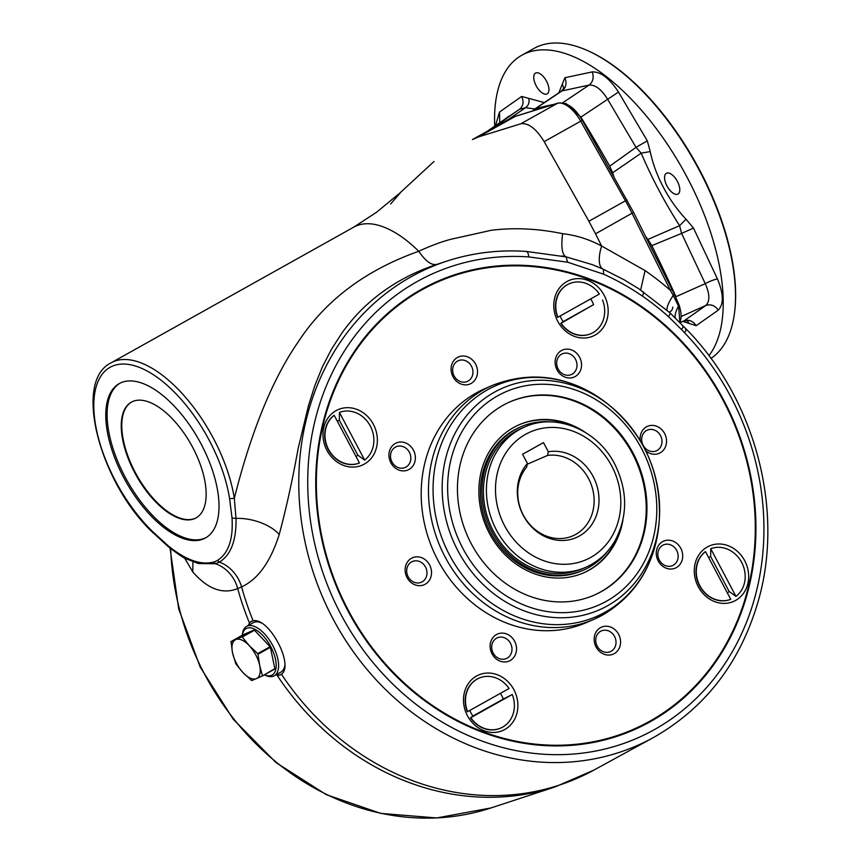 <?xml version="1.0" encoding="UTF-8"?>
<svg xmlns="http://www.w3.org/2000/svg" width="861" height="861" viewBox="0 0 861 861"><rect width="100%" height="100%" fill="white"/><g stroke="black" fill="none" stroke-linecap="round" stroke-linejoin="round"><path stroke-width="1.29" d="M364.655 460.075L339.428 412.419A27.197 23.904 -113.4 0 1 370.316 426.034A27.197 23.904 -113.4 0 1 364.655 460.075L357.864 455.189L339.374 420.276A20.061 17.629 66.6 0 0 337.275 421.137M356.013 456.534A20.061 17.629 66.6 0 0 357.864 455.189M334.208 415.336L333.907 415.465A27.197 23.904 66.6 0 0 328.245 449.517A27.197 23.904 66.6 0 0 359.145 463.132L359.435 463.003A27.197 23.904 -113.4 0 1 328.547 449.388A27.197 23.904 -113.4 0 1 334.208 415.336L359.435 463.003M339.428 412.419L339.374 420.276M557.734 321.325A30.264 26.594 66.6 0 0 595.123 335.047A30.264 26.594 66.6 0 0 604.207 295.334A30.264 26.594 66.6 0 0 566.818 281.601A30.264 26.594 66.6 0 0 557.734 321.325M680.782 548.296A14.702 12.915 66.6 0 0 662.626 541.634A14.702 12.915 66.6 0 0 658.202 560.931A14.702 12.915 66.6 0 0 676.369 567.593A14.702 12.915 66.6 0 0 680.782 548.296M676.681 550.405A11.301 9.934 66.6 0 0 663.519 544.884A11.301 9.934 66.6 0 0 658.891 559.209A11.301 9.934 66.6 0 0 672.495 565.623A11.301 9.934 66.6 0 0 676.681 550.405M326.932 450.378A30.264 26.594 66.6 0 0 364.321 464.111A30.264 26.594 66.6 0 0 373.416 424.398A30.264 26.594 66.6 0 0 336.027 410.665A30.264 26.594 66.6 0 0 326.932 450.378M583.284 570.219L581.788 570.865A78.2 68.729 -113.4 0 1 490.662 532.679A78.2 68.729 -113.4 0 1 519.635 427.325L521.12 426.679A78.2 68.729 66.6 0 0 492.148 532.033A78.2 68.729 66.6 0 0 583.284 570.219A78.2 68.729 66.6 0 0 607.769 550.997M519 424.828A80.751 70.968 -113.4 0 1 574.126 426.776M619.468 531.506A80.751 70.968 -113.4 0 1 583.177 573.039M622.923 520.044A80.751 70.968 -113.4 0 1 583.554 572.877A80.751 70.968 -113.4 0 1 489.446 533.454A80.751 70.968 -113.4 0 1 519.366 424.667A80.751 70.968 -113.4 0 1 584.834 432.093M438.389 280.955A244.815 215.153 -113.4 0 1 732.959 420.168A244.815 215.153 -113.4 0 1 632.964 730.268M421.686 289.974A244.137 214.55 66.6 0 0 348.35 610.384A244.137 214.55 66.6 0 0 649.958 721.109A244.137 214.55 66.6 0 0 723.305 400.699A244.137 214.55 66.6 0 0 421.686 289.974M705.503 551.653L705.202 551.783A27.197 23.904 66.6 0 0 699.541 585.824A27.197 23.904 66.6 0 0 730.44 599.439L730.741 599.31A27.197 23.904 -113.4 0 1 699.842 585.695A27.197 23.904 -113.4 0 1 705.503 551.653L730.741 599.31M710.723 548.726L735.961 596.393A27.197 23.904 -113.4 0 0 741.622 562.341A27.197 23.904 -113.4 0 0 710.723 548.726L710.68 556.583A20.061 17.629 66.6 0 0 708.571 557.444M727.319 592.842A20.061 17.629 66.6 0 0 729.159 591.496L735.961 596.393M698.239 586.696A30.264 26.594 66.6 0 0 735.628 600.418A30.264 26.594 66.6 0 0 744.711 560.705A30.264 26.594 66.6 0 0 707.333 546.972A30.264 26.594 66.6 0 0 698.239 586.696M467.448 715.749A30.264 26.594 66.6 0 0 504.826 729.482A30.264 26.594 66.6 0 0 513.92 689.758A30.264 26.594 66.6 0 0 476.531 676.036A30.264 26.594 66.6 0 0 467.448 715.749M686.249 329.128L686.314 329.171C754.893 398.783 784.403 509.066 758.606 599.826C740.837 661.98 705.654 707.957 653.068 737.748A260.528 228.951 -113.4 0 1 322.886 597.76A260.528 228.951 -113.4 0 1 446.676 261.163L436.979 264.349C410.17 273.228 387.052 286.465 367.615 304.062C358.628 312.091 350.083 321.713 341.989 332.916L331.42 349.34L322.348 366.969L314.814 385.696L308.507 405.574L298.121 448.646C292.449 480.083 286.143 508.711 279.201 534.552C270.483 561.932 257.945 579.378 241.597 586.89L237.701 588.58C222.741 594.628 207.781 589.096 192.81 571.973L184.523 557.928M281.052 674.55A30.598 14.54 60.8 0 1 279.19 675.002A30.598 14.54 60.8 0 1 276.015 674.841M153.215 532.873L152.903 531.84L168.089 545.723C185.632 559.984 200.85 565.419 213.743 562.029A65.748 31.254 -119.2 0 0 217.435 560.425C228.466 553.397 233.331 539.266 232.029 518.042L229.586 498.637L234.321 498.379L236.011 518.408C236.441 540.428 230.909 554.99 219.415 562.093L215.584 563.751A33.999 30.609 69.2 0 1 237.701 588.58A266.727 234.407 -113.4 0 0 249.227 622.46L253.123 620.781C269.041 617.272 294.473 665.273 281.429 674.249L277.533 675.928A266.727 234.407 -113.4 0 0 555.237 786.857L490.974 807.952A260.528 228.951 66.6 0 1 170.65 548.618M248.355 625.387A30.598 14.54 60.8 0 1 251.24 621.255M264.424 674.83A26.626 12.657 -119.2 0 0 271.602 675.315A26.626 12.657 -119.2 0 0 266.609 640.035A26.626 12.657 -119.2 0 0 242.296 635.257L242.479 633.814A28.327 13.464 60.8 0 1 246.633 626.356L253.166 622.707A28.327 13.464 60.8 0 1 261.453 622.966M284.873 665.338A28.327 13.464 60.8 0 1 280.815 672.15L274.282 675.799A28.327 13.464 60.8 0 1 265.748 675.433L264.424 674.841M679.91 322.509L678.576 306.215A30.598 16.004 -34.2 0 0 675.164 317.698M678.586 304.902L678.576 306.215L673.205 295.452A30.598 8.223 -47.6 0 0 666.941 310.154M602.765 268.976A30.146 11.505 114.4 0 1 601.602 245.998C589.139 239.336 576.138 235.236 562.599 233.675C560.942 246.989 562.093 254.716 566.054 256.836L592.443 264.693L603.389 269.267L603.626 274.196L567.614 262.196L528.708 256.912C528.428 253.069 527.416 251.261 525.662 251.487M640.649 290.028L645.061 270.591A277.64 243.039 -107.2 0 1 670.439 290.405L671.483 289.436M515.739 116.192A3.401 2.981 72.8 0 0 515.233 116.407A136.006 64.64 -119.2 0 0 509.238 118.979L515.739 116.192L557.906 103.116C566.872 102.007 574.997 107.743 582.262 120.325L633.567 212.344L595.532 233.815L601.602 245.998L645.061 270.58M674.131 294.656L673.205 295.452L670.439 290.405L632.092 213.377A136.006 64.64 -119.2 0 0 625.43 200.807L580.701 121.186A27.197 12.926 -119.2 0 0 557.401 103.342L515.233 116.407L478.673 136.856L520.84 123.78C528.417 122.725 536.188 128.676 544.152 141.624L588.881 221.245L626.991 199.935M669.654 312.747C670.547 312.866 670.149 314.157 668.459 316.622A254.878 223.989 66.6 0 0 642.36 296.087A255.588 224.613 66.6 0 0 603.626 274.196M446.676 261.163C472.248 252.822 498.756 249.572 526.189 251.412L566.807 256.998M528.708 256.912A253.726 222.977 66.6 0 0 318.452 558.402A253.726 222.977 66.6 0 0 661.743 725.296A253.726 222.977 66.6 0 0 684.398 332.604A535.434 470.547 -113.4 0 1 681.406 329.472C683.494 326.965 683.935 325.835 682.708 326.061M650.281 721.712A244.815 215.153 -113.4 0 1 633.115 730.203A244.815 215.153 -113.4 0 1 347.822 610.675A244.815 215.153 -113.4 0 1 438.54 280.89A244.815 215.153 -113.4 0 1 728.74 410.137A244.815 215.153 -113.4 0 1 650.281 721.712M562.599 233.675C537.899 228.574 514.114 227.444 491.254 230.285L456.771 237.98C446.708 239.864 434.041 244.298 418.758 251.261C425.592 261.303 431.673 265.662 436.979 264.349M390.636 203.992L400.752 192.304L376.569 212.247L353.914 227.056A110.531 52.532 60.8 0 0 353.591 227.239A110.531 52.532 60.8 0 1 353.914 227.056L111.08 362.847C72.27 381.445 100.629 484.334 153.161 532.83L168.508 546.864C178.345 554.398 184.351 558.434 186.536 558.972L198.428 563.546L215.584 563.751L213.743 562.029M201.108 443.996A88.403 42.017 -119.2 0 0 119.248 383.597A88.403 42.017 -119.2 0 0 125.728 481.267A88.403 42.017 -119.2 0 0 205.553 537.921A88.403 42.017 -119.2 0 0 201.108 443.996M111.08 362.847A110.509 52.521 60.8 0 1 182.532 393.94A110.509 52.521 60.8 0 1 234.321 498.379C248.829 440.143 269.644 383.554 297.4 343.098C324.64 300.909 365.096 270.3 418.758 251.272L414.324 247.064A110.509 52.521 60.8 0 0 395.662 232.944C381.186 224.355 368.669 221.772 358.122 225.184A110.531 52.532 60.8 0 0 353.914 227.056A110.531 52.532 60.8 0 1 358.122 225.184M279.201 534.552A33.999 16.736 14.6 0 0 236.011 518.408L232.029 518.042M253.123 620.781A266.727 234.407 66.6 0 1 241.597 586.89A33.999 29.07 64.4 0 0 219.415 562.093L217.435 560.425M206.199 537.544A88.403 42.017 60.8 0 1 127.03 480.535A88.403 42.017 60.8 0 1 119.916 383.253M192.929 561.792L192.81 571.973M132.712 401.484A66.308 31.513 60.8 0 1 191.981 446.052A66.308 31.513 60.8 0 1 196.071 517.902A66.308 31.513 60.8 0 1 136.199 475.412A66.308 31.513 60.8 0 1 131.346 402.162A66.308 31.513 60.8 0 1 132.712 401.484M196.33 517.752A66.308 31.513 60.8 0 1 136.727 475.121A66.308 31.513 60.8 0 1 131.604 402.022M614.55 636.44A11.301 9.934 66.6 0 0 601.376 630.919A11.301 9.934 66.6 0 0 596.759 645.233A11.301 9.934 66.6 0 0 610.363 651.659A11.301 9.934 66.6 0 0 614.55 636.44M510.508 643.328A11.301 9.934 66.6 0 0 497.346 637.807A11.301 9.934 66.6 0 0 496.549 638.205A11.301 9.934 66.6 0 0 492.933 652.584A11.301 9.934 66.6 0 0 506.322 658.557A11.301 9.934 66.6 0 0 510.508 643.328M425.517 567.044A11.301 9.934 66.6 0 0 412.344 561.523A11.301 9.934 66.6 0 0 411.558 561.921A11.301 9.934 66.6 0 0 407.931 576.3A11.301 9.934 66.6 0 0 421.33 582.262A11.301 9.934 66.6 0 0 425.517 567.044M409.352 452.262A11.301 9.934 66.6 0 0 396.178 446.741A11.301 9.934 66.6 0 0 395.382 447.139A11.301 9.934 66.6 0 0 391.766 461.518A11.301 9.934 66.6 0 0 405.165 467.491A11.301 9.934 66.6 0 0 409.352 452.262M471.484 366.226A11.301 9.934 66.6 0 0 458.31 360.716A11.301 9.934 66.6 0 0 457.525 361.103A11.301 9.934 66.6 0 0 453.898 375.482A11.301 9.934 66.6 0 0 467.297 381.455A11.301 9.934 66.6 0 0 471.484 366.226M575.525 359.338A11.301 9.934 66.6 0 0 562.351 353.817A11.301 9.934 66.6 0 0 557.724 368.142A11.301 9.934 66.6 0 0 571.327 374.557A11.301 9.934 66.6 0 0 575.525 359.338M660.516 435.623A11.301 9.934 66.6 0 0 647.343 430.113A11.301 9.934 66.6 0 0 642.726 444.427A11.301 9.934 66.6 0 0 656.33 450.852A11.301 9.934 66.6 0 0 660.516 435.623M502.921 405.38A105.408 92.633 66.6 0 0 469.148 539.524A105.408 92.633 66.6 0 0 594.09 595.177A105.408 92.633 66.6 0 0 637.205 461.636A105.408 92.633 66.6 0 0 510.315 401.721A105.408 92.633 66.6 0 0 502.921 405.38M476.219 392.96A127.514 112.059 66.6 0 0 435.354 555.237A127.514 112.059 66.6 0 0 586.502 622.546L593.778 619.393A127.514 112.059 -113.4 0 1 442.64 552.084A127.514 112.059 -113.4 0 1 483.495 389.796A127.514 112.059 -113.4 0 1 492.438 385.384L485.152 388.537A127.514 112.059 66.6 0 0 476.219 392.96M600.483 627.669A14.702 12.915 66.6 0 0 596.07 646.955A14.702 12.915 66.6 0 0 614.237 653.628A14.702 12.915 66.6 0 0 618.65 634.331A14.702 12.915 66.6 0 0 600.483 627.669M496.453 634.557A14.702 12.915 66.6 0 0 496.98 659.494A14.702 12.915 66.6 0 0 516.535 648.559A14.702 12.915 66.6 0 0 496.453 634.557M411.45 558.272A14.702 12.915 66.6 0 0 411.988 583.209A14.702 12.915 66.6 0 0 431.533 572.274A14.702 12.915 66.6 0 0 411.45 558.272M395.285 443.49A14.702 12.915 66.6 0 0 395.812 468.427A14.702 12.915 66.6 0 0 415.368 457.492A14.702 12.915 66.6 0 0 395.285 443.49M457.417 357.455A14.702 12.915 66.6 0 0 457.955 382.392A14.702 12.915 66.6 0 0 477.511 371.457A14.702 12.915 66.6 0 0 457.417 357.455M561.458 350.567A14.702 12.915 66.6 0 0 557.045 369.864A14.702 12.915 66.6 0 0 575.202 376.526A14.702 12.915 66.6 0 0 579.614 357.229A14.702 12.915 66.6 0 0 561.458 350.567M645.718 450.798A14.702 12.915 66.6 0 0 662.357 451.261A14.702 12.915 66.6 0 0 664.617 433.524A14.702 12.915 66.6 0 0 646.45 426.852A14.702 12.915 66.6 0 0 640.283 440.81M509.949 401.883A105.408 92.633 -113.4 0 1 636.462 461.959A105.408 92.633 -113.4 0 1 593.724 595.338M710.68 556.583L729.159 591.496M478.974 678.188A27.197 23.904 66.6 0 0 478.834 678.242A27.197 23.904 66.6 0 0 467.329 711.799L467.62 711.67A27.197 23.904 -113.4 0 1 479.125 678.113A27.197 23.904 -113.4 0 1 509.077 688.488L467.62 711.67M469.869 710.411A20.061 17.629 66.6 0 0 472.915 716.051L470.504 717.805A27.197 23.904 66.6 0 0 500.445 728.169L500.747 728.04A27.197 23.904 -113.4 0 0 512.252 694.493L503.287 699.078A20.061 17.629 66.6 0 0 500.327 693.374M500.747 728.04A27.197 23.904 -113.4 0 1 470.806 717.676L512.252 694.493M503.287 699.078L472.915 716.051M560.156 315.976A20.061 17.629 66.6 0 0 563.212 321.627L560.791 323.37A27.197 23.904 66.6 0 0 590.743 333.745A27.197 23.904 66.6 0 0 590.883 333.67M569.272 283.753A27.197 23.904 66.6 0 0 569.121 283.818A27.197 23.904 66.6 0 0 557.185 316.224A27.197 23.904 66.6 0 0 557.616 317.365L557.906 317.235A27.197 23.904 -113.4 0 1 569.412 283.689A27.197 23.904 -113.4 0 1 599.364 294.053L557.906 317.235M602.539 300.058A27.197 23.904 -113.4 0 1 591.033 333.616A27.197 23.904 -113.4 0 1 561.092 323.241L593.573 304.643A20.061 17.629 66.6 0 0 590.614 298.95M563.212 321.627L593.573 304.643M274.917 668.965L262.53 675.896L274.917 668.965L270.397 647.3L258.009 654.231L259.645 665.241L262.508 675.907L251.681 680.599L242.888 672.495L235.828 663.842L232.556 652.982L231.017 641.563L241.844 636.882L254.232 629.951L243.405 634.632L230.909 641.983M246.633 626.356A28.327 13.464 60.8 0 1 272.205 644.502A28.327 13.464 60.8 0 1 274.282 675.799M254.652 630.134L242.264 637.065L249.313 645.718L257.687 653.639L270.085 646.708L254.232 629.951M270.397 647.3L270.085 646.708M242.888 672.495A22.106 10.504 60.8 0 1 232.556 652.982A22.106 10.504 60.8 0 1 235.763 639.594A22.106 10.504 60.8 0 1 249.313 645.718A22.106 10.504 60.8 0 1 259.645 665.241A22.106 10.504 60.8 0 1 256.427 678.619A22.106 10.504 60.8 0 1 242.888 672.495M258.009 654.231L257.687 653.639M262.508 675.907L275.003 668.567M472.441 139.547L478.673 136.856L472.441 139.547M551.901 421.976A78.2 68.729 66.6 0 0 521.12 426.679M582.606 568.658A76.511 67.233 -113.4 0 1 490.501 525.167A76.511 67.233 -113.4 0 1 521.798 428.24L524.779 426.959A76.511 67.233 -113.4 0 0 493.482 523.875A76.511 67.233 -113.4 0 0 585.588 567.367L582.606 568.658M522.595 454.274L543.485 442.597L548.328 451.745A45.45 39.94 -113.4 0 1 598.89 503.524A45.45 39.94 -113.4 0 1 542.279 535.176A45.45 39.94 -113.4 0 1 527.438 463.422L522.595 454.274M527.266 464.219L547.542 455.437L548.328 451.745M527.438 463.422L526.652 467.125A42.501 37.357 66.6 0 0 525.867 519.398A42.501 37.357 66.6 0 0 572.813 535.843A42.501 37.357 66.6 0 0 591.959 486.702A42.501 37.357 66.6 0 0 547.542 455.437M494.709 126.05A178.518 84.841 60.8 0 1 521.777 55.265L534.046 48.41A178.518 84.841 60.8 0 1 587.859 50.724L588.827 51.165A177.495 84.356 60.8 0 1 699.681 170.123A177.495 84.356 60.8 0 1 734.637 311.908L734.498 312.963A178.518 84.841 60.8 0 1 710.949 358.402M546.552 81.225A11.903 5.661 60.8 0 1 547.155 93.86A11.903 5.661 60.8 0 1 536.414 86.24A11.903 5.661 60.8 0 1 535.542 73.088A11.903 5.661 60.8 0 1 546.552 81.225M677.392 181.413A11.903 5.661 60.8 0 1 677.994 194.059A11.903 5.661 60.8 0 1 667.243 186.439A11.903 5.661 60.8 0 1 666.371 173.287A11.903 5.661 60.8 0 1 677.392 181.413M495.549 125.469L499.509 112.048L499.746 122.542M499.509 112.048L521.637 96.454L544.324 102.577M558.832 92.827L564.881 77.727C567.001 83.087 566.107 87.445 562.19 90.792L535.09 108.992A781.594 371.468 60.8 0 1 553.515 104.482M564.881 77.727L592.185 71.915C600.741 71.624 609.513 78.34 618.489 92.062L580.895 117.128A781.594 371.468 60.8 0 1 609.728 166.151L636.01 147.328L641.197 153.161L612.612 172.792L609.728 166.151M618.489 92.062L647.3 140.849L650.238 151.568C654.984 175.052 668.825 201.194 686.077 219.264L693.482 228.057L717.439 278.932C723.627 293.827 723.918 304.213 718.3 310.111L696.172 325.695L682.838 321.411M521.777 55.265A178.518 84.841 60.8 0 1 687.067 177.226A178.518 84.841 60.8 0 1 708.915 355.668M680.029 322.627L684.011 320.862L688.208 320.712L687.035 320.195M651.809 245.633L647.902 239.433L679.587 225.668L681.589 233.417L651.809 245.633A781.594 371.468 60.8 0 1 675.96 296.679L705.245 283.646C709.83 293.956 710.034 301.232 705.848 305.472L681.094 316.557M562.394 102.965L589.15 85.067C595.371 84.701 601.505 89.404 607.565 99.166L636.01 147.328L647.3 140.849M487.681 131.033A781.594 371.468 60.8 0 1 495.667 126.061L519.506 109.282L525.533 107.7L508.829 119.205M686.077 219.264L679.587 225.668C664.563 202.12 651.766 177.947 641.197 153.161L650.238 151.568M647.902 239.433A103.546 49.217 60.8 0 1 645.524 236.355M613.775 176.408A103.546 49.217 60.8 0 1 612.612 172.792M534.756 108.992L525.533 107.7C528.45 105.516 529.558 102.567 528.858 98.864M580.895 117.128L565.699 103.234M535.09 108.992L532.776 110.8M534.014 109.498L561.566 90.986L589.15 85.067C593.1 81.698 594.112 77.318 592.185 71.915M497.55 125.512L495.667 126.061M717.439 278.932C714.178 279.567 710.121 281.138 705.245 283.646L681.589 233.417L693.482 228.057M696.172 325.695C692.933 320.927 688.875 319.313 684.011 320.862L705.848 305.472C710.745 303.901 714.899 305.44 718.3 310.111M687.164 320.486L688.951 323.284M562.427 84.335L563.826 88.5M521.637 96.454C524.069 101.673 523.359 105.957 519.506 109.282L487.132 131.335M587.859 50.724A178.518 84.841 60.8 0 1 699.347 170.36A178.518 84.841 60.8 0 1 734.498 312.963M672.828 307.097A17.005 8.083 60.8 0 1 669.072 312.026M659.095 522.444L659.311 519.592C661.205 473.754 644.792 435.849 610.062 405.875A120.96 106.301 -113.4 0 1 659.311 519.592A120.96 106.301 -113.4 0 1 493.891 593.832A120.96 106.301 -113.4 0 1 494.365 392.207A120.96 106.301 -113.4 0 1 610.062 405.875L607.834 404.067A125.921 110.66 66.6 0 0 487.391 389.85A125.921 110.66 66.6 0 0 449.56 555.097A125.921 110.66 66.6 0 0 605.122 612.203A125.921 110.66 66.6 0 0 659.095 522.444C655.146 563.944 636.473 594.725 603.066 614.797L593.778 619.393A127.514 112.059 -113.4 0 0 602.722 614.98M281.429 674.249A266.727 234.407 66.6 0 0 593.724 770.186L555.237 786.857M669.955 312.812L638.647 288.693L624.139 279.814L603.389 269.267M681.406 329.472L668.459 316.622M642.984 291.685C643.877 291.987 643.662 293.461 642.36 296.087M567.614 262.196L566.054 256.836L561.942 255.986M685.528 329.203C686.949 328.816 686.572 329.957 684.398 332.604M472.678 139.417L509.238 118.979A136.006 64.64 -119.2 0 0 509.002 119.109M229.586 498.637A107.108 50.907 -119.2 0 0 156.239 376.655A107.108 50.907 -119.2 0 0 93.817 403.691A107.108 50.907 -119.2 0 0 152.903 531.84M168.089 545.723L168.508 546.864M557.906 103.116A3.401 2.981 72.8 0 0 557.401 103.342L520.84 123.78M582.262 120.325L544.152 141.624M588.881 221.245L595.532 233.815M497.819 395.737A116.332 102.233 66.6 0 0 502.028 593.068A116.332 102.233 66.6 0 0 656.76 506.548A116.332 102.233 66.6 0 0 497.819 395.737M243.405 634.632L231.017 641.563M611.687 465.941A69.709 61.26 66.6 0 0 503.168 457.535A69.709 61.26 66.6 0 0 559.618 564.138A69.709 61.26 66.6 0 0 611.687 465.941M607.834 404.067C571.134 376.063 532.668 369.832 492.438 385.384M686.303 329.193L669.998 312.844M633.567 212.344L674.54 294.559L679.189 305.257C682.246 315.503 680.728 319.14 680.9 318.667L680.19 321.67M603.432 269.278L595.608 265.931M653.068 737.748L593.724 770.186M170.047 548.134L178.711 608.91L200.172 667.027L233.213 719.236L275.983 762.555L326.071 794.552L380.68 813.387L436.71 817.95L490.974 807.952M434.03 161.47L396.652 195.996M585.588 567.367C598.137 561.813 607.974 552.902 615.098 540.633C627.917 516.137 627.787 490.609 614.722 464.047C597.588 429.983 556.141 412.484 524.779 426.959M680.05 322.649L683.656 321.045M563.514 89.802L564.159 87.736L561.566 90.986M498.153 124.307L509.045 116.052"/></g></svg>
